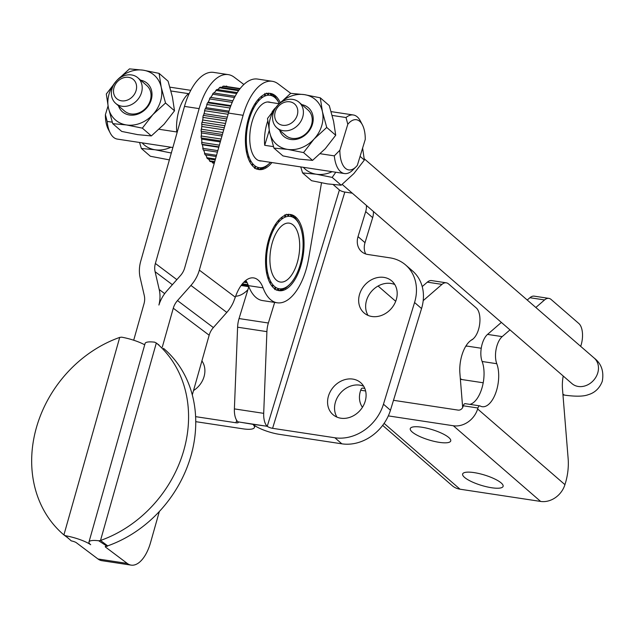 <?xml version="1.0" encoding="UTF-8"?>
<svg xmlns="http://www.w3.org/2000/svg" width="634" height="634" viewBox="0 0 634 634"><rect width="100%" height="100%" fill="white"/><g stroke="black" fill="none" stroke-linecap="round" stroke-linejoin="round"><path stroke-width="0.95" d="M115.705 103.39L124.541 111.045A16.928 14.178 -49.1 0 0 130.842 113.906A16.928 14.178 -49.1 0 0 150.282 100.481A16.928 14.178 -49.1 0 0 146.716 85.471L137.879 77.808A16.928 14.178 -49.1 0 0 112.139 88.38A16.928 14.178 -49.1 0 0 115.705 103.39A16.928 14.178 -49.1 0 0 141.445 92.826A16.928 14.178 -49.1 0 0 137.879 77.808M114.057 87.421A12.696 10.635 130.9 0 1 128.631 77.348A12.696 10.635 130.9 0 1 136.033 90.749A12.696 10.635 130.9 0 1 121.459 100.822A12.696 10.635 130.9 0 1 114.057 87.421M273.341 112.828A16.928 14.178 -49.1 0 0 276.907 127.838A16.928 14.178 -49.1 0 0 302.648 117.274A16.928 14.178 -49.1 0 0 299.082 102.264A16.928 14.178 -49.1 0 0 273.341 112.828M276.907 127.838L285.744 135.502A16.928 14.178 -49.1 0 0 292.044 138.355A16.928 14.178 -49.1 0 0 311.484 124.93A16.928 14.178 -49.1 0 0 307.918 109.92L299.082 102.264M275.259 111.869A12.696 10.635 130.9 0 1 289.833 101.805A12.696 10.635 130.9 0 1 297.243 115.206A12.696 10.635 130.9 0 1 282.661 125.27A12.696 10.635 130.9 0 1 275.259 111.869M334.316 155.861A29.616 14.297 98.6 0 0 344.46 173.55A29.616 14.297 98.6 0 0 351.775 170.998L356.062 166.782A25.384 12.252 -81.4 0 1 339.872 150.226L334.316 155.861L320.281 153.737M273.484 146.636L264.703 145.305A29.616 14.297 -81.4 0 1 267.072 123.115A29.616 14.297 -81.4 0 1 267.762 121.007M170.958 90.979L188.488 93.642A29.616 14.297 98.6 0 0 179.137 109.777A29.616 14.297 98.6 0 0 176.775 131.967L159.079 129.281M112.273 122.188L107.162 121.411L105.395 114.667L108.034 106.013M172.868 147.524L117.306 139.092A29.616 14.297 -81.4 0 1 110.261 133.069A29.616 14.297 -81.4 0 1 107.162 121.411M161.218 87.238A29.616 24.813 -49.1 0 0 154.894 75.795A29.616 24.813 -49.1 0 0 143.197 70.176A29.616 24.813 -49.1 0 0 116.799 80.502A29.616 24.813 -49.1 0 0 108.422 107.883A29.616 24.813 -49.1 0 0 114.746 119.327A29.616 24.813 -49.1 0 0 126.451 124.946L112.733 123.646L108.422 107.883L106.298 94.014L116.799 80.502L129.479 68.876L143.197 70.176L159.094 73.37L161.218 87.238L165.529 103.001L152.849 114.619A29.616 24.813 -49.1 0 0 161.218 87.238M112.733 123.646L121.728 131.436L137.626 134.63L151.336 135.93L164.016 124.304L174.516 110.792L172.393 96.923L168.081 81.168L159.094 73.37M118.447 105.767A18.877 15.81 -49.1 0 0 129.487 115.016A18.877 15.81 -49.1 0 0 151.09 100.283A18.877 15.81 -49.1 0 0 140.613 80.185M171.584 152.065L170.982 152.952L155.084 149.767A29.616 24.813 -49.1 0 0 169.024 148.039A29.616 24.813 -49.1 0 0 170.918 147.223M269.632 132.332A29.616 24.813 -49.1 0 0 275.948 143.783A29.616 24.813 -49.1 0 0 287.654 149.394A29.616 24.813 -49.1 0 0 314.052 139.076A29.616 24.813 -49.1 0 0 322.421 111.687A29.616 24.813 -49.1 0 0 316.097 100.243A29.616 24.813 -49.1 0 0 304.399 94.632L320.297 97.826L322.421 111.687L326.732 127.45L314.052 139.076L303.551 152.588L287.654 149.394L273.936 148.094L269.632 132.332L267.5 118.471L278.001 104.951A29.616 24.813 -49.1 0 0 269.632 132.332M279.649 130.216A18.877 15.81 -49.1 0 0 290.689 139.464A18.877 15.81 -49.1 0 0 312.293 124.74A18.877 15.81 -49.1 0 0 301.824 104.642M335.806 172.234L332.184 177.409L341.179 185.199L353.859 173.581L364.352 160.061L362.616 148.063M303.337 167.313A29.616 24.813 -49.1 0 0 316.287 174.215A29.616 24.813 -49.1 0 0 330.235 172.496A29.616 24.813 -49.1 0 0 332.129 171.679M332.184 177.409L316.287 174.215L302.569 172.916L300.754 166.916M360.08 156.36L364.352 160.061M302.569 172.916L311.563 180.706L327.461 183.9L341.179 185.199M356.062 166.782A25.384 12.252 -81.4 0 0 357.33 165.363L365.263 139.417A25.384 12.252 -81.4 0 0 362.418 124.89L360.397 121.015A29.616 14.297 98.6 0 0 353.344 114.984A29.616 14.297 98.6 0 0 346.029 117.536L347.804 124.28L339.872 150.226M304.399 94.632A29.616 24.813 -49.1 0 0 278.001 104.951L290.681 93.333L304.399 94.632M273.936 148.094L282.93 155.893L298.828 159.079L312.546 160.378L325.226 148.76L335.719 135.248L333.595 121.379L329.284 105.616L320.297 97.826M312.546 160.378L303.551 152.588M335.719 135.248L326.732 127.45M332.161 115.436L346.029 117.536M264.703 145.305L269.236 130.469M142.127 142.856A29.616 24.813 -49.1 0 0 155.084 149.767L141.366 148.467L139.551 142.468M141.366 148.467L150.361 156.257L169.373 159.887M126.451 124.946A29.616 24.813 -49.1 0 0 152.849 114.619L142.349 128.139L126.451 124.946M174.516 110.792L165.529 103.001M151.336 135.93L142.349 128.139M105.395 114.667A25.384 12.252 98.6 0 0 108.232 129.185L110.261 133.069M272.065 112.044A29.616 14.297 -81.4 0 1 275.346 107.954M347.804 124.28A25.384 12.252 -81.4 0 1 362.418 124.89M439.227 442.342A21.152 5.405 17 0 1 410.269 428.592A21.152 5.405 17 0 1 421.769 427.213A21.152 5.405 17 0 1 450.726 440.963A21.152 5.405 17 0 1 439.227 442.342M491.604 487.744A21.152 5.405 17 0 1 462.646 473.994A21.152 5.405 17 0 1 474.145 472.615A21.152 5.405 17 0 1 503.103 486.365A21.152 5.405 17 0 1 491.604 487.744M362.878 388.182A3.384 1.633 98.6 0 0 362.6 388.087A3.384 1.633 98.6 0 0 361.681 388.452A3.384 1.633 98.6 0 0 360.698 390.227L360.397 391.194A21.152 17.72 130.9 0 0 362.442 407.282M388.325 415.896L453.342 425.755A21.152 17.72 -49.1 0 0 477.64 408.978L477.933 408.011A3.384 1.633 -81.4 0 1 478.924 406.236A3.384 1.633 -81.4 0 1 479.835 405.871A3.384 1.633 -81.4 0 1 480.12 405.966A25.384 12.252 -81.4 0 0 482.205 406.695A25.384 12.252 -81.4 0 0 496.057 392.01A25.384 12.252 -81.4 0 0 496.779 363.718A16.928 8.171 98.6 0 1 502.191 336.622L509.982 329.878M465.459 403.747A3.384 1.633 98.6 0 0 465.182 403.652A3.384 1.633 98.6 0 0 464.27 404.017A3.384 1.633 98.6 0 0 463.28 405.784L477.933 408.011M446.273 282.819L431.619 280.593A16.928 8.171 98.6 0 0 430.724 280.561A16.928 8.171 98.6 0 0 427.316 282.154L441.969 284.381A16.928 8.171 -81.4 0 1 445.377 282.78A16.928 8.171 -81.4 0 1 446.273 282.819A16.928 8.171 -81.4 0 1 448.523 283.905L476.277 307.958A16.928 8.171 98.6 0 1 479.558 324.909A16.928 8.171 98.6 0 1 471.339 340.006L472.687 339.436A25.384 12.252 -81.4 0 0 459.904 373.394L462.669 407.519M548.862 298.376L534.208 296.157A16.928 8.171 98.6 0 0 533.313 296.118A16.928 8.171 98.6 0 0 529.905 297.718L544.558 299.937A16.928 8.171 -81.4 0 1 547.966 298.345A16.928 8.171 -81.4 0 1 548.862 298.376A16.928 8.171 -81.4 0 1 551.104 299.462L578.858 323.522A16.928 8.171 98.6 0 1 580.681 346.362M563.222 376.025A25.384 12.252 -81.4 0 0 562.485 388.959L568.143 458.628A33.848 16.333 -81.4 0 1 567.905 470.911A33.848 16.333 -81.4 0 1 565.37 483.227L564.934 484.645A21.152 17.72 -49.1 0 1 540.636 501.431L460.03 489.202A21.152 17.72 130.9 0 1 452.161 485.628L382.659 425.382M441.969 284.381L423.195 300.643M393.492 400.308L458.12 410.111A4.232 3.542 -49.1 0 0 462.986 406.751L463.28 405.784M469.897 404.365A25.384 12.252 98.6 0 0 482.094 387.572A25.384 12.252 98.6 0 0 482.125 361.491A16.928 8.171 -81.4 0 1 487.538 334.403L501.375 322.413M527.234 300.033L529.905 297.718M544.558 299.937L535.841 307.49M422.212 286.584L427.316 282.154M274.665 302.41L268.364 323.007A16.928 8.171 98.6 0 0 267.366 327.271A16.928 8.171 98.6 0 0 266.906 331.645L263.696 413.344A16.928 8.171 98.6 0 0 264.505 421.285A16.928 8.171 98.6 0 0 267.176 426.254L252.855 424.312A21.152 5.405 -163 0 0 279.57 434.377L341.853 443.824L334.871 437.769A42.312 35.441 -49.1 0 0 364.281 430.248A42.312 35.441 -49.1 0 0 383.467 404.215L414.565 302.505A42.312 35.441 -49.1 0 0 412.29 273.214A42.312 35.441 -49.1 0 0 405.641 264.98A42.312 35.441 -49.1 0 0 389.886 257.832L367.902 254.496A16.928 14.178 130.9 0 1 361.602 251.635A16.928 14.178 130.9 0 1 358.939 248.338A16.928 14.178 130.9 0 1 358.028 236.625L365.683 211.59A16.928 14.178 -49.1 0 0 366.397 205.408M241.102 285.506L248.821 286.679L239.05 318.561A16.928 8.171 98.6 0 0 238.051 322.825A16.928 8.171 98.6 0 0 237.599 327.199L234.39 408.898A16.928 8.171 98.6 0 0 235.19 416.839A16.928 8.171 98.6 0 0 237.869 421.808L252.831 424.312A21.152 5.405 17 0 1 254.432 427.443A21.152 5.405 17 0 1 242.933 428.822L195.748 421.665M352.813 379.092A21.152 17.72 -49.1 0 0 330.496 391.241A21.152 17.72 -49.1 0 0 332.977 414.636A21.152 17.72 -49.1 0 0 340.846 418.21A21.152 17.72 -49.1 0 0 363.163 406.069A21.152 17.72 -49.1 0 0 360.683 382.667A21.152 17.72 -49.1 0 0 352.813 379.092M336.947 417.117A21.152 17.72 130.9 0 1 338.96 394.95A21.152 17.72 130.9 0 1 359.795 385.147A21.152 17.72 130.9 0 1 363.702 386.249M383.903 277.391A21.152 17.72 -49.1 0 0 361.586 289.532A21.152 17.72 -49.1 0 0 364.067 312.934A21.152 17.72 -49.1 0 0 371.944 316.509A21.152 17.72 -49.1 0 0 394.261 304.36A21.152 17.72 -49.1 0 0 391.78 280.965A21.152 17.72 -49.1 0 0 383.903 277.391M368.037 315.407A21.152 17.72 130.9 0 1 370.058 293.249A21.152 17.72 130.9 0 1 390.885 283.446A21.152 17.72 130.9 0 1 394.792 284.539M373.378 211.463A16.928 14.178 130.9 0 1 372.665 217.644L365.018 242.679A16.928 14.178 -49.1 0 0 365.699 253.965M405.641 264.98L412.623 271.027A42.312 35.441 130.9 0 1 419.272 279.269A42.312 35.441 130.9 0 1 421.547 308.56L390.449 410.261A42.312 35.441 130.9 0 1 371.262 436.295A42.312 35.441 130.9 0 1 341.853 443.824M107.209 546.349L107.693 545.866L100.513 540.469L98.69 540.762L107.209 546.349A4.232 0.935 15.8 0 0 105.268 546.595A4.232 0.935 15.8 0 0 105.672 547.19L127.26 563.428A33.848 16.333 98.6 0 0 131.167 565.124A33.848 16.333 98.6 0 0 140.035 561.756A33.848 16.333 98.6 0 0 150.591 542.45L159.34 511.511M214.252 163.318L213.428 163.192A39.134 18.885 -81.4 0 1 212.461 162.835L212.342 162.098A38.5 18.584 -81.4 0 1 211.701 161.773M214.561 162.201L210.298 161.559A39.134 18.885 -81.4 0 1 209.418 160.838L209.378 160.037A38.5 18.584 -81.4 0 1 208.253 158.857M215.211 159.911L207.5 158.738A39.134 18.885 -81.4 0 1 206.739 157.684L206.771 156.852A38.5 18.584 -81.4 0 1 205.662 154.918M216.178 156.511L205.123 154.831A39.134 18.885 -81.4 0 1 204.513 153.476L204.616 152.628A38.5 18.584 -81.4 0 1 203.68 150.028M217.414 152.112L203.252 149.965A39.134 18.885 -81.4 0 1 202.801 148.34L202.975 147.516A38.5 18.584 -81.4 0 1 202.325 144.449L201.937 144.283A39.134 18.885 -81.4 0 1 201.66 142.452L201.905 141.667A38.5 18.584 -81.4 0 1 201.572 138.291L201.224 137.974A39.134 18.885 -81.4 0 1 201.137 136.001L201.438 135.28A38.5 18.584 -81.4 0 1 201.438 131.698L201.137 131.246A39.134 18.885 -81.4 0 1 201.232 129.185L201.588 128.559A38.5 18.584 -81.4 0 1 201.921 124.882L201.675 124.312A39.134 18.885 -81.4 0 1 201.961 122.235L202.349 121.72A38.5 18.584 -81.4 0 1 203.007 118.067L202.832 117.393A39.134 18.885 -81.4 0 1 203.284 115.364L203.696 114.976A38.5 18.584 -81.4 0 1 204.346 112.535A38.5 18.584 -81.4 0 1 204.655 111.465L204.552 110.712A39.134 18.885 -81.4 0 1 205.17 108.794L205.598 108.549A38.5 18.584 -81.4 0 1 206.827 105.292L206.795 104.491A39.134 18.885 -81.4 0 1 207.556 102.748L207.984 102.645A38.5 18.584 -81.4 0 1 209.434 99.752L209.482 98.912A39.134 18.885 -81.4 0 1 210.361 97.398L210.773 97.454A38.5 18.584 -81.4 0 1 212.406 95.013L212.533 94.173A39.134 18.885 -81.4 0 1 213.499 92.936L235.159 96.225M276.757 99.316L276.979 99.348A38.5 18.584 -81.4 0 1 277.93 101.004A38.5 18.584 -81.4 0 1 278.025 101.194M273.706 96.011L274.395 96.114A38.5 18.584 -81.4 0 1 275.639 97.47L277.312 100.243A36.598 17.665 -81.4 0 1 278.841 102.748A36.598 17.665 -81.4 0 1 279.269 103.604M270.132 93.808L271.439 94.006A38.5 18.584 -81.4 0 1 272.842 94.838L274.752 97.454A36.598 17.665 -81.4 0 1 277.312 100.243L276.979 99.348M269.577 93.333A38.5 18.584 -81.4 0 1 269.727 93.372L271.867 95.758A36.598 17.665 -81.4 0 1 274.752 97.454L274.395 96.114M280.236 102.613A38.5 18.584 98.6 0 0 270.409 93.42A38.5 18.584 98.6 0 0 248.314 119.208A38.5 18.584 98.6 0 0 258.862 169.555A38.5 18.584 98.6 0 0 271.931 162.55M261.707 160.996A29.79 14.376 -81.4 0 1 260.17 160.933A29.79 14.376 -81.4 0 1 249.741 137.721A29.79 14.376 -81.4 0 1 260.701 105.553A29.79 14.376 -81.4 0 1 269.101 102.034A29.79 14.376 -81.4 0 1 270.591 102.431M258.046 169.389A38.5 18.584 -81.4 0 0 259.449 169.365L262.143 167.606L261.287 169.016A38.5 18.584 -81.4 0 0 262.888 168.43L265.424 166.409L264.743 167.431A38.5 18.584 -81.4 0 0 266.328 166.306L268.063 164.681M270.456 162.328A36.598 17.665 -81.4 0 1 269.68 163.144A36.598 17.665 -81.4 0 1 269.474 163.35A36.598 17.665 -81.4 0 1 268.673 164.095A36.598 17.665 -81.4 0 1 265.424 166.409A36.598 17.665 -81.4 0 1 262.143 167.606A36.598 17.665 -81.4 0 1 258.949 167.638L257.895 169.381M258.506 99.055L259.013 100.434A36.598 17.665 -81.4 0 1 259.797 99.625A36.598 17.665 -81.4 0 1 262.214 97.581L260.748 96.867M296.974 220.505L297.188 220.537A38.5 18.584 -81.4 0 1 298.091 222.114A38.5 18.584 -81.4 0 1 298.234 222.391M293.938 217.177L294.612 217.28A38.5 18.584 -81.4 0 1 295.848 218.651L297.52 221.424A36.598 17.665 -81.4 0 1 299.002 223.857A36.598 17.665 -81.4 0 1 299.668 225.244A36.598 17.665 -81.4 0 1 301.332 229.936A36.598 17.665 -81.4 0 1 302.473 235.365A36.598 17.665 -81.4 0 1 303.036 241.34A36.598 17.665 -81.4 0 1 303.02 247.68A36.598 17.665 -81.4 0 1 302.41 254.179A36.598 17.665 -81.4 0 1 301.245 260.622A36.598 17.665 -81.4 0 1 299.541 266.811A36.598 17.665 -81.4 0 1 297.37 272.541A36.598 17.665 -81.4 0 1 294.794 277.637A36.598 17.665 -81.4 0 1 291.894 281.916A36.598 17.665 -81.4 0 1 289.841 284.246A36.598 17.665 -81.4 0 1 289.564 284.523A36.598 17.665 -81.4 0 1 288.763 285.26L288.145 285.855M290.372 214.958L291.664 215.148A38.5 18.584 -81.4 0 1 293.067 215.988L294.969 218.611A36.598 17.665 -81.4 0 1 297.52 221.424L297.188 220.537M289.738 214.443A38.5 18.584 -81.4 0 1 289.96 214.498L292.084 216.891A36.598 17.665 -81.4 0 1 294.969 218.611L294.612 217.28M301.126 264.877A38.5 18.584 98.6 0 0 290.57 214.53A38.5 18.584 98.6 0 0 268.467 240.31A38.5 18.584 98.6 0 0 279.023 290.665A38.5 18.584 98.6 0 0 301.126 264.877M288.676 278.58A29.79 14.376 -81.4 0 1 280.331 282.043A29.79 14.376 -81.4 0 1 269.902 258.775A29.79 14.376 -81.4 0 1 280.917 226.607A29.79 14.376 -81.4 0 1 289.262 223.144A29.79 14.376 -81.4 0 1 299.692 246.412A29.79 14.376 -81.4 0 1 288.676 278.58M288.739 285.355A38.5 18.584 -81.4 0 1 288.454 285.649A38.5 18.584 -81.4 0 1 288.224 285.871M278.73 220.093L279.237 221.472A36.598 17.665 -81.4 0 1 280.03 220.672A36.598 17.665 -81.4 0 1 282.439 218.643L280.973 217.922M278.207 290.499A38.5 18.584 -81.4 0 0 279.539 290.475L282.233 288.724L281.377 290.142A38.5 18.584 -81.4 0 0 282.97 289.572L284.317 288.51M281.377 290.142L280.307 289.984M276.218 290.158L279.039 288.732L277.977 290.483M248.694 286.362L241.292 285.237M274.039 288.296L276.028 287.582L274.752 289.595M248.06 284.706L242.37 283.842M271.606 285.657L273.302 285.3L272.39 286.647M246.602 281.71L244.653 281.417M269.466 282.059L270.94 281.971L270.044 283.184M267.73 277.565L269.03 277.7L268.127 278.786M266.462 272.311L267.619 272.62L266.708 273.587M284.832 288.589A38.5 18.584 -81.4 0 0 286.409 287.471L288.763 285.26A36.598 17.665 -81.4 0 1 285.514 287.559A36.598 17.665 -81.4 0 1 282.233 288.724A36.598 17.665 -81.4 0 1 279.039 288.732A36.598 17.665 -81.4 0 1 276.028 287.582A36.598 17.665 -81.4 0 1 273.302 285.3A36.598 17.665 -81.4 0 1 270.94 281.971A36.598 17.665 -81.4 0 1 269.03 277.7A36.598 17.665 -81.4 0 1 267.619 272.62L266.486 272.454M265.725 266.431L266.763 266.898L265.836 267.746M267.619 272.62A36.598 17.665 -81.4 0 1 266.763 266.898L265.749 266.74M265.551 260.114L266.494 260.717L265.535 261.446M266.763 266.898A36.598 17.665 -81.4 0 1 266.494 260.717L265.543 260.574M265.947 253.545L266.803 254.274L265.82 254.876M266.494 260.717A36.598 17.665 -81.4 0 1 266.803 254.274L265.892 254.131M266.914 246.935L267.699 247.775L266.676 248.251M266.803 254.274A36.598 17.665 -81.4 0 1 267.699 247.775L266.787 247.632M268.42 240.484L269.133 241.427L268.071 241.776M267.699 247.775A36.598 17.665 -81.4 0 1 269.133 241.427L268.206 241.285M270.425 234.398L271.083 235.444L269.965 235.634M269.133 241.427A36.598 17.665 -81.4 0 1 271.083 235.444L270.092 235.293M272.866 228.858L273.468 230.007L272.287 230.031M271.083 235.444A36.598 17.665 -81.4 0 1 273.468 230.007L272.374 229.849M275.663 224.04L276.218 225.3L274.966 225.125L276.218 225.3A36.598 17.665 -81.4 0 1 279.237 221.472L277.89 221.052M285.046 214.514L285.72 216.907L284.095 215.79M288.438 214.221L288.969 216.313L286.631 214.221M241.15 285.435L248.79 286.6M241.95 284.373L248.314 285.34M243.805 282.233L247.173 282.748M281.964 217.137L282.439 218.643A36.598 17.665 -81.4 0 1 285.72 216.907A36.598 17.665 -81.4 0 1 288.969 216.313A36.598 17.665 -81.4 0 1 292.084 216.891L291.664 215.148M273.468 230.007A36.598 17.665 -81.4 0 1 276.218 225.3M290.737 93.333L278.104 83.831A50.775 24.504 98.6 0 0 272.248 81.287L257.594 79.068A50.775 24.504 -81.4 0 0 228.454 113.066L184.684 267.913A16.928 14.344 127 0 1 180.476 275.56L167.043 290.713A33.848 28.689 -53 0 0 158.912 305.033A33.848 28.689 127 0 0 159.213 289.524L155.1 271.709A16.928 14.344 -53 0 1 155.378 263.467L199.139 108.62A50.775 24.504 -81.4 0 1 228.288 74.622A50.775 24.504 -81.4 0 1 234.144 77.158L243.876 84.488M247.839 289.825A50.775 24.504 -81.4 0 1 235.65 296.244M213.991 93.016A38.5 18.584 -81.4 0 1 215.647 91.233L215.845 90.416A39.134 18.885 -81.4 0 1 216.868 89.505L237.29 92.604M217.517 89.6A38.5 18.584 -81.4 0 1 219.047 88.538L219.309 87.769A39.134 18.885 -81.4 0 1 220.355 87.199L239.034 90.036M221.401 87.357A38.5 18.584 -81.4 0 1 222.502 87.001L222.819 86.303A39.134 18.885 -81.4 0 1 223.857 86.105L240.135 88.578M226.045 86.438L226.259 86.081A39.134 18.885 -81.4 0 1 226.544 86.121A39.134 18.885 -81.4 0 1 226.821 86.169M264.743 167.431L264.243 167.36M261.287 169.016L260.233 168.858M214.308 163.112L212.461 162.835M253.933 167.233L255.93 166.504L254.654 168.517M214.728 161.638L209.418 160.838M251.492 164.618L253.196 164.254L252.284 165.601M215.473 159.007L206.739 157.684M249.352 161.036L250.826 160.949L249.931 162.153M216.519 155.29L204.513 153.476M247.601 156.558L248.9 156.693L248.005 157.779M217.834 150.623L202.801 148.34M246.325 151.312L247.482 151.629L246.578 152.596M256.128 169.064L258.949 167.638A36.598 17.665 -81.4 0 1 255.93 166.504A36.598 17.665 -81.4 0 1 253.196 164.254A36.598 17.665 -81.4 0 1 250.826 160.949A36.598 17.665 -81.4 0 1 248.9 156.693A36.598 17.665 -81.4 0 1 247.482 151.629L246.349 151.455M218.785 147.27L202.389 144.782M219.388 145.146L201.66 142.452M245.572 145.448L246.618 145.915L245.691 146.763M247.482 151.629A36.598 17.665 -81.4 0 1 246.618 145.915L245.604 145.757M220.299 141.921L201.636 139.092M221.115 139.028L201.137 136.001M245.39 139.139L246.333 139.742L245.382 140.471M246.618 145.915A36.598 17.665 -81.4 0 1 246.333 139.742L245.382 139.591M221.955 136.041L201.414 132.926M222.962 132.482L201.232 129.185M245.77 132.577L246.634 133.298L245.651 133.909M246.333 139.742A36.598 17.665 -81.4 0 1 246.634 133.298L245.715 133.156M223.715 129.819L201.755 126.491M224.88 125.706L201.961 122.235M246.729 125.96L247.514 126.8L246.491 127.283M246.634 133.298A36.598 17.665 -81.4 0 1 247.514 126.8L246.602 126.657M225.514 123.464L202.634 119.992M226.798 118.93L203.284 115.364M248.227 119.509L248.94 120.452L247.878 120.793M247.514 126.8A36.598 17.665 -81.4 0 1 248.94 120.452L248.005 120.309M227.297 117.163L204.045 113.637M228.652 112.361L205.17 108.794M250.224 113.407L250.874 114.453L249.764 114.651M248.94 120.452A36.598 17.665 -81.4 0 1 250.874 114.453L249.883 114.302M229.017 111.14L205.923 107.637M230.665 106.25L207.556 102.748M252.649 107.859L253.251 109.008L252.078 109.032M250.874 114.453A36.598 17.665 -81.4 0 1 253.251 109.008L252.166 108.842M230.895 105.616L208.206 102.177M232.884 100.814L210.361 97.398M255.439 103.025L255.993 104.285L254.741 104.111L255.993 104.285A36.598 17.665 -81.4 0 1 259.013 100.434L257.673 100.013M232.9 100.782L210.789 97.43M264.814 93.42L265.495 95.821L263.871 94.712M268.214 93.103L268.745 95.203L266.399 93.119M201.937 144.283L218.904 146.858M201.224 137.974L220.584 140.914M201.137 131.246L222.399 134.471M201.675 124.312L224.301 127.743M202.832 117.393L226.227 120.943M204.552 110.712L228.105 114.286M206.795 104.491L230.031 108.01M209.482 98.912L232.202 102.359M212.533 94.173L234.485 97.501M215.845 90.416L236.68 93.578M261.739 96.075L262.214 97.581A36.598 17.665 -81.4 0 1 265.495 95.821A36.598 17.665 -81.4 0 1 268.745 95.203A36.598 17.665 -81.4 0 1 271.867 95.758L271.439 94.006M219.309 87.769L238.566 90.686M222.819 86.303L239.89 88.895M253.251 109.008A36.598 17.665 -81.4 0 1 255.993 104.285M133.695 340.228L143.997 303.781A16.928 14.344 -53 0 0 144.283 295.539L140.162 277.732A33.848 28.689 127 0 1 140.724 261.248L184.486 106.401A50.775 24.504 98.6 0 1 213.634 72.395L228.288 74.622M144.703 344.825A21.152 4.668 -164.2 0 0 121.625 337.169L119.731 337.399A118.471 100.418 127 0 0 36.376 427.752A118.471 100.418 127 0 0 63.907 534.922L65.508 535.73A21.152 4.668 15.8 0 1 90.686 544.709A21.152 4.668 -164.2 0 1 88.982 541.991L145.099 343.422A21.152 4.668 15.8 0 1 154.815 342.202L158.88 344.864M131.167 565.124L101.884 560.678A33.848 16.333 98.6 0 1 97.977 558.982L76.389 542.744A4.232 0.935 -164.2 0 0 71.285 540.897L65.508 535.73M67.925 537.941L63.907 534.922L119.731 337.399M98.69 540.762A21.152 4.668 -164.2 0 0 88.982 541.991M162.296 347.107L173.28 308.219A16.928 14.344 127 0 1 177.488 300.579L190.929 285.427A33.848 28.689 -53 0 0 199.345 270.139L243.107 115.293A50.775 24.504 98.6 0 1 272.248 81.287M263.078 287.868A50.775 24.504 98.6 0 0 277.185 302.79L262.524 300.571A50.775 24.504 -81.4 0 1 248.425 285.641L263.078 287.868A33.848 16.333 -81.4 0 0 253.679 277.914A33.848 16.333 -81.4 0 0 235.309 297.195L233.542 301.855A33.848 28.689 127 0 1 226.806 312.419L213.373 327.572A16.928 14.344 -53 0 0 209.165 335.212L192.292 394.911M248.425 285.641A33.848 16.333 98.6 0 0 245.802 280.442M277.185 302.79A50.775 24.504 98.6 0 0 308.726 258.093L321.493 182.869M100.513 540.469A118.471 100.418 -53 0 0 183.868 450.124A118.471 100.418 -53 0 0 156.336 342.954L100.513 540.469M163.517 348.351A118.471 100.418 127 0 1 191.04 455.521A118.471 100.418 127 0 1 107.693 545.866M334.871 437.769L272.588 428.322A4.232 1.078 17 0 1 267.247 426.31L339.412 189.986A4.232 1.078 -163 0 0 344.825 192.054L352.29 193.188M339.412 189.986L333.254 184.645M195.613 416.649L235.951 422.767A4.232 1.078 -163 0 0 238.249 422.49A4.232 1.078 -163 0 0 237.932 421.864L237.869 421.808M201.905 360.897A21.152 17.72 130.9 0 1 193.528 390.544M202.492 361.8A21.152 17.72 -49.1 0 0 201.739 361.499M342.17 184.407L571.971 383.61A16.928 14.178 -49.1 0 0 597.711 373.046A16.928 14.178 -49.1 0 0 594.145 358.028L364.225 158.738M562.905 394.102A16.928 8.171 98.6 0 0 565.179 395.212L562.968 394.879M460.316 378.546A16.928 8.171 98.6 0 0 462.59 379.655L460.379 379.291M465.974 345.91L467.67 346.188A16.928 8.171 98.6 0 0 465.697 346.37M487.538 334.403L502.191 336.622M482.125 361.491L496.779 363.718M360.698 390.227L365.612 390.972M384.101 423.377L460.03 489.202M540.636 501.431L453.342 425.755M477.64 408.978L564.934 484.645M234.39 408.898L263.696 413.344M239.05 318.561L268.364 323.007M358.028 236.625L365.018 242.679M383.467 404.215L390.449 410.261M155.378 263.467L176.862 279.634M159.213 289.524L164.681 293.637M172.369 284.706L155.1 271.709M199.139 108.62L184.486 106.401M97.977 558.982L127.26 563.428M173.28 308.219L209.165 335.212M213.373 327.572L177.488 300.579M190.929 285.427L226.806 312.419M235.309 297.195L199.345 270.139M228.454 113.066L243.107 115.293M105.672 547.19L105.926 546.302M267.247 426.31L237.932 421.864M272.588 428.322L344.825 192.054M421.547 308.56L414.565 302.505M372.665 217.644L365.683 211.59M235.951 422.767L236.688 420.35M237.599 327.199L266.906 331.645M594.145 358.028C601.349 363.575 604.067 371.302 602.3 381.216C598.559 391.265 591.007 393.904 588.376 394.649C583.779 396.472 576.044 396.662 565.179 395.212M483.203 382.777L462.59 379.655M344.46 173.55L258.68 160.537M353.344 114.984L331.106 111.616M279.15 103.73L267.564 101.971M190.779 90.329L169.904 87.159M395.703 301.301L378.078 286.021M481.238 348.248L467.67 346.188M364.796 388.42L362.6 388.087M479.835 405.871L465.182 403.652M269.68 163.144L268.293 164.539M289.841 284.246L288.454 285.649M299.002 223.857L298.091 222.114M278.841 102.748L277.93 101.004M69.066 538.916L67.267 537.45M254.939 425.794L254.432 427.443"/></g></svg>
